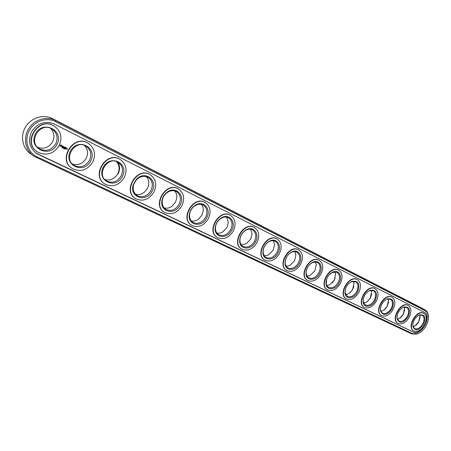 <?xml version="1.0" encoding="UTF-8"?>
<svg xmlns="http://www.w3.org/2000/svg" width="451" height="451" viewBox="0 0 451 451"><rect width="100%" height="100%" fill="white"/><g stroke="black" fill="none" stroke-linecap="round" stroke-linejoin="round"><path stroke-width="0.68" d="M118.1 173.877C120.113 169.689 120.034 165.771 117.863 162.123M332.488 282.766L335.166 278.211M350.264 292.524L352.75 289.283L353.911 286.295M367.43 301.578L370.367 297.942L371.675 294.311M383.942 310.113L387.206 306.218L388.593 302.131M399.806 318.203L403.318 314.138L404.744 309.713M415.05 325.898L418.742 321.721L420.191 317.042M421.443 307.909L52.384 118.585C43.352 113.838 30.741 117.79 25.329 127.317C19.793 136.783 22.86 149.382 31.677 154.496M37.675 147.359C43.922 149.45 48.9 147.595 52.604 141.789C54.921 136.636 54.21 132.126 50.461 128.247M72.323 163.967C78.102 165.68 82.725 163.792 86.192 158.301C88.441 153.368 87.855 149.061 84.433 145.374M104.824 179.532C109.678 180.879 113.776 179.323 117.125 174.858L117.767 173.776C119.921 169.063 119.447 164.965 116.341 161.469M135.373 194.15C138.84 195.114 142.082 194.24 145.098 191.534L147.454 188.411L148.469 185.778C149.298 182.142 148.593 179.086 146.372 176.617M164.153 207.917C166.949 208.621 169.666 207.984 172.293 206.006L175.467 202.183L176.713 198.423C177.113 195.424 176.431 192.915 174.672 190.903M191.303 220.9C193.626 221.418 195.926 220.917 198.203 219.406L201.93 215.189L203.266 210.696C203.435 208.187 202.815 206.084 201.4 204.393M216.97 233.167L219.474 233.223L222.433 232.186L226.96 227.496L228.33 222.484L226.667 217.156M241.274 244.775L246.274 243.76L250.683 239.154L252.053 233.765L250.598 229.249M264.309 255.779L268.57 254.916L273.188 250.215L274.552 244.555L273.295 240.721M286.188 266.22L289.801 265.481L294.571 260.729L295.918 254.866L294.853 251.619M306.99 276.142L310.04 275.505L314.916 270.73L316.241 264.726L315.345 261.992M326.789 285.584L329.348 285.032L334.292 280.251L335.6 274.152L334.856 271.863M345.663 294.576L347.783 294.108L349.412 293.201L352.507 289.796L354.058 283.172L353.454 281.283M363.669 303.157L367.029 301.877L370.147 298.472L371.68 291.808L371.201 290.269M380.875 311.348L384.269 309.871L387.003 306.759L388.52 300.078L388.148 298.861M397.325 319.173L400.392 317.792L403.126 314.685L404.632 308.01L404.355 307.08M413.071 326.665L416.217 325.064L418.567 322.273L420.061 315.621L419.87 314.95M428.439 317.498L427.661 312.802L426.601 311.134L425.022 309.905L55.558 120.473C46.481 115.71 33.797 119.701 28.34 129.302C22.77 138.84 25.837 151.519 34.693 156.649L411.876 333.971L416.983 334.044L419.554 332.799M55.744 143.83C51.623 150.087 46.29 151.795 39.75 148.954C27.28 142.386 39.795 121.415 51.741 128.862C57.035 132.577 58.371 137.572 55.744 143.83M89.473 160.398C85.51 166.442 80.458 168.155 74.33 165.528C62.61 159.4 74.669 139.049 85.882 146.034C90.848 149.546 92.043 154.332 89.473 160.398M121.15 175.952C117.328 181.804 112.536 183.512 106.78 181.082C95.742 175.354 107.389 155.589 117.925 162.157C122.593 165.472 123.67 170.072 121.15 175.952M150.961 190.587C147.268 196.258 142.713 197.966 137.296 195.706C133.614 193.225 132.391 189.51 133.631 184.56L136.433 179.78C140.165 176.245 144.044 175.422 148.069 177.322C152.461 180.462 153.425 184.882 150.961 190.587M179.058 204.388C175.484 209.884 171.149 211.581 166.036 209.484C162.969 207.494 161.734 204.399 162.326 200.182C162.89 197.375 164.26 195.018 166.442 193.124C169.841 190.502 173.184 189.995 176.465 191.613C180.614 194.584 181.477 198.846 179.058 204.388M205.588 217.416C202.133 222.755 197.989 224.44 193.163 222.484C190.519 220.815 189.33 218.143 189.589 214.479C190.051 211.029 191.675 208.238 194.46 206.101C197.538 204.027 200.475 203.694 203.271 205.098C207.189 207.922 207.956 212.032 205.588 217.416M230.675 229.739C227.332 234.926 223.369 236.6 218.803 234.768C216.491 233.336 215.364 231.002 215.426 227.772C215.764 223.876 217.557 220.793 220.787 218.526C223.578 216.835 226.188 216.61 228.612 217.844C232.316 220.533 233.004 224.497 230.675 229.739M254.443 241.409C251.196 246.449 247.407 248.118 243.078 246.404C241.031 245.147 239.977 243.089 239.909 240.22C240.141 236.003 242.035 232.716 245.603 230.376C248.14 228.967 250.474 228.815 252.611 229.92C256.112 232.479 256.726 236.313 254.443 241.409M276.987 252.481C273.836 257.386 270.2 259.037 266.09 257.431C264.263 256.326 263.277 254.488 263.13 251.929C263.26 247.469 265.239 244.053 269.055 241.663C271.361 240.479 273.464 240.377 275.358 241.364C278.684 243.811 279.225 247.514 276.987 252.481M298.399 262.995C295.337 267.776 291.848 269.41 287.941 267.9C286.3 266.919 285.382 265.273 285.179 262.972C285.229 258.344 287.253 254.826 291.256 252.419C293.364 251.41 295.264 251.348 296.961 252.233C300.118 254.567 300.597 258.152 298.399 262.995M318.761 272.996C315.785 277.653 312.43 279.276 308.709 277.855L306.956 276.085L306.139 273.413C306.116 268.666 308.18 265.087 312.317 262.668L315.063 261.986L317.498 262.567C320.503 264.799 320.92 268.277 318.761 272.996M328.852 275.127L332.325 272.443L337.055 272.404C339.907 274.541 340.274 277.912 338.154 282.518C335.256 287.061 332.032 288.663 328.48 287.326L327.054 286.013L326.22 284.068L326.721 278.757M348.685 283.566L351.363 281.774L355.687 281.779C358.404 283.831 358.725 287.101 356.64 291.594C353.815 296.031 350.709 297.615 347.321 296.358L345.094 292.705L345.319 289.305M367.334 291.989L369.499 290.686L373.467 290.726C376.055 292.693 376.331 295.867 374.285 300.259C371.528 304.588 368.535 306.161 365.299 304.972L363.218 301.64L363.269 298.945M385.007 300.197L386.795 299.205L390.448 299.267C392.922 301.155 393.154 304.245 391.141 308.54C388.458 312.768 385.566 314.324 382.471 313.197L380.526 310.153L380.481 307.965M401.824 308.123L403.318 307.351L406.684 307.435C409.046 309.256 409.243 312.261 407.264 316.455C404.643 320.593 401.847 322.127 398.887 321.067L397.072 318.265L396.976 316.461M417.857 315.762L419.109 315.159L422.226 315.255C424.487 317.002 424.645 319.928 422.7 324.032C420.14 328.08 417.434 329.602 414.593 328.593L412.896 326.017L412.778 324.517M55.473 121.59C46.554 116.905 34.05 121.167 29.118 130.818C24.055 140.402 27.945 152.675 37.1 156.858L412.648 333.667L417.508 333.74C423.895 331.829 429.842 321.439 428.196 315.063L427.086 312.436L425.175 310.745L55.473 121.59L55.558 120.473L52.384 118.585M56.956 144.489C49.819 158.701 27.861 148.362 35.381 133.891C42.918 119.414 64.549 130.48 56.956 144.489M90.651 161.03C83.706 174.785 63.112 165.094 70.424 151.096C77.741 137.093 98.025 147.471 90.651 161.03M122.294 176.572C115.529 189.888 96.181 180.783 103.29 167.236C110.405 153.678 129.46 163.425 122.294 176.572M152.072 191.19C146.434 203.125 128.839 197.318 133.254 184.645L136.298 179.447C144.76 169.835 158.448 180.366 152.072 191.19M180.141 204.974C175.039 215.73 159.389 212.055 161.971 200.413C162.58 197.358 164.074 194.798 166.447 192.74C174.909 185.068 185.902 195.193 180.141 204.974M206.643 217.985C201.901 227.913 187.734 225.523 189.268 214.806C189.77 211.051 191.534 208.012 194.567 205.695C202.764 199.286 211.97 208.937 206.643 217.985M231.707 230.292C227.253 239.554 214.298 238.072 215.144 228.167C215.516 223.927 217.455 220.578 220.973 218.109C228.82 212.63 236.69 221.819 231.707 230.292M255.446 241.95C251.224 250.66 239.295 249.843 239.661 240.671C239.915 236.082 241.978 232.513 245.851 229.965C253.327 225.201 260.142 233.951 255.446 241.95M277.968 253.005C273.943 261.242 262.894 260.943 262.922 252.419C263.063 247.571 265.211 243.856 269.36 241.257C276.457 237.079 282.411 245.423 277.968 253.005M299.357 263.508C295.512 271.327 285.229 271.434 285.004 263.491C285.055 258.462 287.253 254.64 291.605 252.024C298.348 248.315 303.585 256.286 299.357 263.508M319.697 273.498C316.01 280.945 306.404 281.379 305.992 273.96C305.97 268.802 308.208 264.912 312.706 262.285C319.099 258.97 323.733 266.597 319.697 273.498M339.067 283.008C335.521 290.128 326.513 290.816 325.966 283.876C325.881 278.633 328.142 274.693 332.748 272.071C338.814 269.089 342.929 276.395 339.067 283.008M357.536 292.079C354.12 298.895 345.641 299.802 344.998 293.291C344.863 287.986 347.129 284.029 351.808 281.407C358.455 280.443 360.36 284 357.536 292.079M375.164 300.732C371.861 307.278 363.861 308.354 363.145 302.238C362.97 296.905 365.242 292.936 369.967 290.331C376.219 289.519 377.949 292.987 375.164 300.732M392.004 309.003C386.947 315.615 383.108 316.202 380.475 310.756C380.272 305.417 382.538 301.448 387.285 298.861C393.176 298.179 394.749 301.556 392.004 309.003M408.104 316.906C403.273 323.316 399.586 323.976 397.038 318.88C396.812 313.546 399.073 309.595 403.825 307.024C409.384 306.449 410.81 309.741 408.104 316.906M423.523 324.478C418.894 330.696 415.348 331.412 412.879 326.637C412.637 321.321 414.892 317.391 419.633 314.837C424.887 314.358 426.189 317.572 423.523 324.478M54.238 123.969C45.247 120.502 37.771 122.948 31.818 131.314C27.629 140.639 29.394 148.154 37.1 153.842L413.488 332.128C421.251 336.378 432.464 316.157 424.447 312.351L54.238 123.969M59.177 145.577C53.754 153.814 46.735 156.057 38.115 152.303C21.766 143.666 38.205 116.121 53.889 125.868C60.874 130.762 62.638 137.335 59.177 145.577M92.737 162.056C87.517 170.016 80.87 172.265 72.797 168.792C57.429 160.742 73.271 134.003 87.99 143.153C94.541 147.77 96.125 154.073 92.737 162.056M124.256 177.531C119.227 185.237 112.919 187.481 105.337 184.267C90.86 176.747 106.16 150.769 120 159.378C126.156 163.741 127.577 169.79 124.256 177.531M153.921 192.098C149.061 199.556 143.068 201.8 135.931 198.818C122.272 191.771 137.07 166.52 150.104 174.638C155.899 178.765 157.173 184.589 153.921 192.098M181.883 205.825C177.187 213.064 171.476 215.296 164.745 212.522C151.846 205.91 166.171 181.347 178.466 189.014C183.929 192.932 185.068 198.536 181.883 205.825M208.289 218.791C203.745 225.816 198.293 228.037 191.94 225.449C179.729 219.237 193.62 195.334 205.239 202.584C210.397 206.304 211.412 211.711 208.289 218.791M233.268 231.059C228.866 237.88 223.657 240.084 217.641 237.671C206.068 231.82 219.552 208.542 230.546 215.415C235.422 218.949 236.33 224.17 233.268 231.059M256.923 242.677C252.656 249.313 247.672 251.5 241.967 249.24C230.985 243.72 244.092 221.041 254.505 227.558C259.128 230.929 259.934 235.969 256.923 242.677M279.372 253.699C275.223 260.154 270.448 262.324 265.03 260.204C254.595 254.99 267.347 232.879 277.224 239.075C281.604 242.288 282.32 247.165 279.372 253.699M300.687 264.162C296.662 270.453 292.073 272.601 286.926 270.611C276.993 265.684 289.412 244.115 298.799 250.006C302.954 253.084 303.585 257.803 300.687 264.162M320.965 274.123C317.047 280.251 312.639 282.382 307.745 280.511C298.28 275.837 310.378 254.787 319.302 260.407C323.254 263.345 323.807 267.917 320.965 274.123M340.279 283.606C336.463 289.581 332.224 291.69 327.556 289.931C318.53 285.494 330.324 264.94 338.825 270.301C342.585 273.114 343.07 277.551 340.279 283.606M358.692 292.643C354.976 298.477 350.889 300.563 346.436 298.906C337.816 294.695 349.328 274.614 357.434 279.733C361.014 282.427 361.431 286.735 358.692 292.643M376.264 301.274C372.639 306.968 368.704 309.036 364.442 307.469C356.205 303.461 367.447 283.837 375.181 288.73C378.598 291.318 378.958 295.501 376.264 301.274M393.052 309.516C389.523 315.086 385.718 317.126 381.647 315.644C373.761 311.833 384.748 292.637 392.139 297.322C395.397 299.808 395.702 303.873 393.052 309.516M409.113 317.403C405.663 322.843 401.993 324.861 398.092 323.463C390.538 319.832 401.283 301.054 408.347 305.541C411.459 307.932 411.712 311.883 409.113 317.403M424.487 324.951C421.121 330.273 417.57 332.269 413.832 330.944C406.593 327.482 417.102 309.098 423.861 313.406C426.838 315.706 427.046 319.556 424.487 324.951M35.933 153.081L413.184 331.942C420.817 336.147 432.019 316.405 424.329 312.284M37.089 151.632C21.851 142.257 38.487 116.234 53.635 125.716L54.205 126.049M71.94 168.246C57.429 159.603 73.417 134.043 87.725 142.995L88.21 143.277M104.615 183.811C90.798 175.811 106.199 150.758 119.724 159.214L120.146 159.462M135.311 198.429C122.159 191.004 137.025 166.47 149.822 174.469L150.194 174.689M164.203 212.184C151.688 205.273 166.064 181.268 178.179 188.845L178.517 189.042M191.461 225.15C179.537 218.707 193.462 195.227 204.94 202.414L205.25 202.589M217.207 237.406C205.848 231.38 219.349 208.413 230.247 215.24L230.517 215.398M241.578 248.997C230.737 243.36 243.856 220.894 254.201 227.383L254.437 227.518M264.675 259.985C254.325 254.697 267.082 232.722 276.92 238.9L277.117 239.013M286.599 270.414C276.711 265.442 289.125 243.946 298.489 249.831L298.663 249.933M307.435 280.325C297.976 275.646 310.074 254.612 318.998 260.227L319.145 260.312M327.285 289.762L327.251 289.745C318.226 285.308 330.014 264.765 338.515 270.126L338.65 270.2M346.193 298.759L346.126 298.72C337.506 294.509 349.018 274.439 357.119 279.558L357.237 279.62M364.233 307.34L364.137 307.283C355.901 303.281 367.137 283.656 374.871 288.555L374.973 288.612M381.461 315.531L381.337 315.463C373.456 311.652 384.438 292.462 391.829 297.147L391.919 297.198M397.929 323.367L397.788 323.282C390.233 319.646 400.973 300.879 408.037 305.366L408.228 305.479M413.68 330.859L413.522 330.763C406.283 327.296 416.792 308.924 423.551 313.231L423.743 313.344M61.979 147.573L62.041 147.201L61.939 147.545M62.08 147.697L62.368 147.381L62.035 147.669M62.779 147.578L62.323 147.815L62.779 147.578M63.191 147.781L62.898 148.097L63.287 147.877M63.151 147.804L62.903 148.086M63.828 148.52L63.822 148.091L63.766 148.52M63.591 148.001L63.225 148.255L63.512 147.934M64.307 148.74L64.392 148.356L64.194 148.689M64.611 148.892L64.702 148.509L64.454 148.864M65.22 149.202L65.277 148.807L65.091 149.185M67.278 148.734L67.227 149.422L67.278 148.734M66.911 148.554L66.68 148.999L67.143 148.791L66.911 148.554M66.585 148.898L66.506 148.356L66.258 148.74L66.585 148.898L66.274 148.791M60.941 144.822L60.056 145.566L60.581 146.395L61.607 145.679L60.941 144.822M61.99 145.825L62.249 146.468L61.714 146.44L62.244 146.682L61.984 146.039L62.514 146.068L61.99 145.825M62.672 146.135L62.548 146.97L63.236 146.355L62.65 146.068L62.616 146.941M63.411 146.389L62.977 147.127L63.411 147.392L63.084 147.122L63.58 146.975L63.411 146.496L63.85 146.66L63.411 146.389M64.11 147.347L64.003 146.733L63.647 147.511L63.997 146.936L64.036 147.477L64.51 147.189L64.313 147.776L64.679 147.065L64.11 147.347L64.025 146.727M65.333 147.336L64.854 147.156L64.499 147.928L65.085 147.714L64.91 147.24L65.333 147.336M65.547 147.438L65.13 148.238L65.547 147.438M66.224 147.776L65.745 147.595L65.395 148.368L65.874 148.548L65.48 148.3L65.976 148.154L65.807 147.68L66.224 147.776M67.537 148.92L66.979 149.287M66.771 148.542L66.522 148.858M61.426 145.064L61.274 146.152L60.327 146.265M62.345 145.977L61.984 145.876L62.3 146.406L61.81 146.598M63.85 146.66L63.343 146.457L63.27 146.767M63.411 147.392L62.993 147.178M63.58 146.975L63.163 146.812M64.679 147.065L64.313 147.776M64.51 147.189L64.087 147.471M63.997 146.936L63.653 147.443M65.35 147.398L64.848 147.195L64.775 147.505M64.724 147.595L64.566 147.9M65.085 147.714L64.662 147.55M65.564 147.505L65.113 148.176M66.246 147.838L65.745 147.635L65.666 147.945M65.807 148.571L65.389 148.356M65.976 148.154L65.48 148.3M64.313 148.362L64.256 148.712M64.764 148.599L64.431 148.785M64.561 148.858L64.6 148.503M66.601 148.503L66.303 148.695L66.601 148.503M61.015 145.261L60.428 145.414L60.643 145.977L60.592 145.329L61.201 145.487L60.643 145.977M64.183 148.672L64.279 148.356M66.663 148.542L66.365 148.734M421.127 307.734L425.022 309.905L425.175 310.745M36.272 157.489L37.1 156.858M411.876 333.971L412.648 333.667M413.488 332.128L413.184 331.942M425.146 309.972L421.245 307.796M38.487 148.086L39.75 148.954M73.316 164.846L74.33 165.528M105.957 180.541L106.78 181.082M136.614 195.266L137.296 195.706M165.472 209.117L166.036 209.484M192.69 222.18L193.163 222.484M218.402 234.52L218.803 234.768M242.734 246.19L243.078 246.404M265.797 257.25L266.09 257.431M428.196 315.063L428.196 314.443M417.508 333.74L416.983 334.044M133.631 184.56L133.254 184.645M136.433 179.78L136.298 179.447M162.326 200.182L161.971 200.413M166.442 193.124L166.447 192.74M189.589 214.479L189.268 214.806M194.46 206.101L194.567 205.695M215.426 227.772L215.144 228.167M220.787 218.526L220.973 218.109M239.909 240.22L239.661 240.671M245.603 230.376L245.851 229.965M263.13 251.929L262.922 252.419M269.055 241.663L269.36 241.257M285.179 262.972L285.004 263.491M291.256 252.419L291.605 252.024M306.139 273.413L305.992 273.96M312.317 262.668L312.706 262.285M326.09 283.307L325.966 283.876M332.325 272.443L332.748 272.071M345.094 292.705L344.998 293.291M351.363 281.774L351.808 281.407M363.218 301.64L363.145 302.238M369.499 290.686L369.967 290.331M380.526 310.153L380.475 310.756M386.795 299.205L387.285 298.861M397.072 318.265L397.038 318.88M403.318 307.351L403.825 307.024M412.896 326.017L412.879 326.637M419.109 315.159L419.633 314.837M150.104 174.638L149.822 174.469M178.466 189.014L178.179 188.845M205.239 202.584L204.94 202.414M230.546 215.415L230.247 215.24M254.505 227.558L254.201 227.383M277.224 239.075L276.92 238.9M298.799 250.006L298.489 249.831M319.302 260.407L318.998 260.227M338.825 270.301L338.515 270.126M357.434 279.733L357.119 279.558M375.181 288.73L374.871 288.555M392.139 297.322L391.829 297.147M408.347 305.541L408.037 305.366M423.861 313.406L423.551 313.231"/></g></svg>
